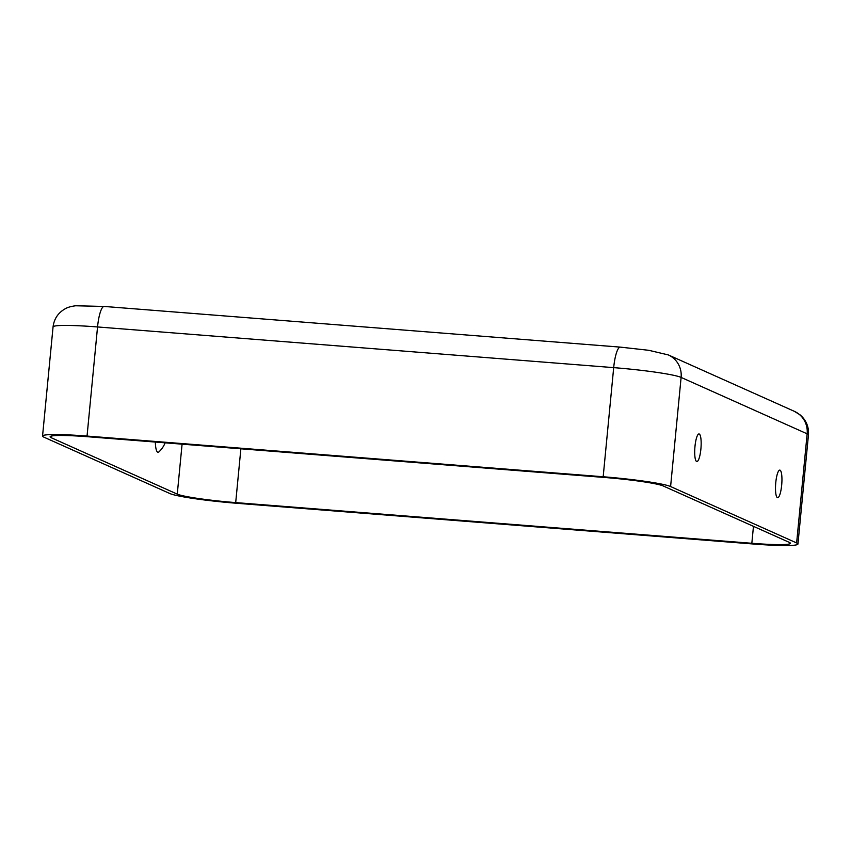 <?xml version="1.0" encoding="UTF-8"?>
<svg xmlns="http://www.w3.org/2000/svg" width="851" height="851" viewBox="0 0 851 851"><rect width="100%" height="100%" fill="white"/><g stroke="black" fill="none" stroke-linecap="round" stroke-linejoin="round"><path stroke-width="1.28" d="M155.339 442.063A17.265 3.808 94.5 0 0 157.712 452.211A17.265 3.808 94.5 0 0 158.924 451.892A24.743 24.743 0 0 0 165.126 442.828M696.607 461.487A13.839 3.053 -85.5 0 1 696.352 461.316A13.839 3.053 -85.5 0 1 694.884 447.509A13.839 3.053 -85.5 0 1 698.501 434.106A13.839 3.053 -85.5 0 1 699.256 434.021A13.839 3.053 -85.5 0 1 700.884 449.073A13.839 3.053 -85.5 0 1 696.607 461.487M780.048 470.167A13.839 3.053 94.5 0 0 779.293 470.263A13.839 3.053 94.5 0 0 775.676 483.666A13.839 3.053 94.5 0 0 777.144 497.473A13.839 3.053 94.5 0 0 777.399 497.644A13.839 3.053 94.5 0 0 781.665 485.23A13.839 3.053 94.5 0 0 780.048 470.167M670.599 486.549L796.632 542.949A56.868 4.34 5.5 0 1 797.94 544.044A56.868 4.34 5.5 0 1 753.454 544.012L237.312 503.324A56.868 4.34 -174.5 0 1 169.892 493.548L43.858 437.137A56.868 4.34 5.5 0 1 42.55 436.052A56.868 4.34 5.5 0 1 87.047 436.074L603.178 476.762A56.868 4.34 -174.5 0 1 670.599 486.549L681.108 377.418L807.142 433.819A56.868 4.34 5.5 0 1 808.45 434.914C808.993 426.84 806.205 420.16 800.078 414.852L794.313 411.31A22.754 22.115 114.1 0 1 807.142 433.819L796.632 542.949M663.227 485.964L789.26 542.364A49.294 3.766 5.5 0 1 790.398 543.31A49.294 3.766 5.5 0 1 751.837 543.289L235.695 502.601A49.294 3.766 -174.5 0 1 177.263 494.123L51.23 437.722A49.294 3.766 5.5 0 1 50.103 436.776A49.294 3.766 5.5 0 1 88.664 436.797L604.795 477.485A49.294 3.766 -174.5 0 1 663.227 485.964M753.465 526.354L751.837 543.289M240.876 448.796L235.695 502.601M794.313 411.31L668.28 354.91A22.754 22.115 114.1 0 1 681.108 377.418A56.868 4.34 -174.5 0 0 613.688 367.632L603.178 476.762M668.28 354.91L648.781 350.304L620.326 347.123A22.754 5.021 94.5 0 0 613.688 367.632L97.546 326.954L87.047 436.074M104.184 306.445A22.754 5.021 94.5 0 0 97.546 326.954A56.868 4.34 5.5 0 0 53.06 326.922C54.07 318.827 58.145 312.764 65.272 308.743C67.506 307.381 70.952 306.392 75.611 305.775L104.184 306.445L620.326 347.123M182.082 444.169L177.263 494.123M51.39 436.063L51.23 437.722M797.94 544.044L808.45 434.914M42.55 436.052L53.06 326.922"/></g></svg>
